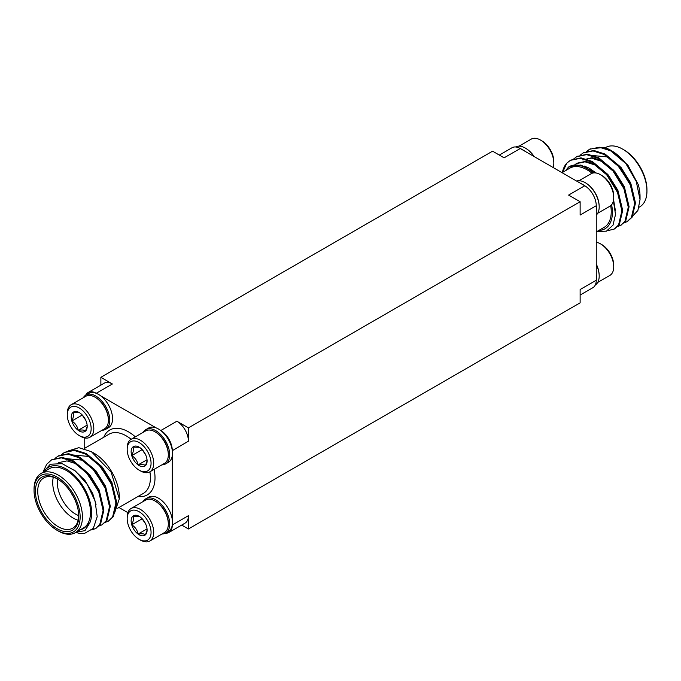 <?xml version="1.0" encoding="UTF-8"?>
<svg xmlns="http://www.w3.org/2000/svg" width="681" height="681" viewBox="0 0 681 681"><rect width="100%" height="100%" fill="white"/><g stroke="black" fill="none" stroke-linecap="round" stroke-linejoin="round"><path stroke-width="1.02" d="M520.224 148.518L504.093 157.83L492.576 151.182L100.873 377.325L112.391 383.982L96.259 393.295A16.293 9.406 -120 0 0 88.113 392.486A16.293 9.406 -120 0 0 85.704 395.167M84.742 437.96L84.742 448.234M118.954 507.498L127.858 512.64M596.258 275.081L596.258 280.036A19.783 11.424 -120 0 0 596.258 275.081L596.258 210.863A19.783 11.424 -120 0 0 596.258 205.9L596.258 210.863M143.197 501.497A19.783 11.424 60 0 1 145.819 498.807L148.577 497.215A19.783 11.424 60 0 1 162.819 501.497A19.783 11.424 60 0 1 172.302 519.85L172.302 455.632A19.783 11.424 60 0 1 168.369 462.305L165.602 463.906A19.783 11.424 60 0 1 161.959 464.834M580.289 183.198L584.579 185.675A19.783 11.424 -120 0 0 580.289 183.198L524.676 151.088A19.783 11.424 -120 0 0 520.378 148.611L524.676 151.088M143.197 432.324A19.783 11.424 60 0 1 145.819 429.634L148.577 428.034A19.783 11.424 60 0 1 156.324 427.966L100.711 395.865A19.783 11.424 60 0 1 111.863 413.248A19.783 11.424 60 0 1 108.458 427.719L105.691 429.319A19.783 11.424 60 0 1 102.056 430.247M499.318 155.081L512.078 147.717A16.293 9.406 60 0 1 520.224 148.526L520.378 148.611M156.324 427.966A19.783 11.424 60 0 1 160.622 430.452L160.776 430.562A19.783 11.424 60 0 1 172.276 450.482A16.293 9.406 -120 0 0 160.776 430.537L176.907 421.224L188.424 427.881L580.127 201.729L568.609 195.081L584.741 185.768A16.293 9.406 60 0 1 596.258 205.73M181.682 525.085L188.424 528.984L580.127 302.832L580.127 289.536L596.258 280.223A16.293 9.406 60 0 1 592.887 287.68L580.127 295.043M631.704 217.06L637.867 210.523L640.038 199.627L636.25 181.444L625.882 163.602A40.732 23.52 -120 0 0 611.24 150.518A40.732 23.52 -120 0 0 603.817 147.351L589.916 149.054M627.448 221.436L632.164 217.12L635.492 203.023L631.1 184.474L620.025 166.522L605.094 154.068L593.815 150.467L583.523 152.748M621.046 225.13L625.771 220.814L629.091 206.718L624.698 188.169L613.624 170.224L598.693 157.762L587.422 154.161L577.122 156.443M614.645 228.833L619.37 224.509L622.689 210.42L618.297 191.872L607.222 173.919L592.291 161.457L581.021 157.864L570.721 160.137M562.344 172.497A40.732 23.52 60 0 1 566.771 163.193L562.617 172.336M625.882 163.602L610.695 150.833L599.416 147.241L589.508 149.284L586.545 151.522M623.575 223.036L627.048 221.674L631.372 217.579L634.692 203.491L630.3 184.943L619.225 166.99L604.294 154.527L593.023 150.935L583.123 152.97L580.152 155.217M617.173 226.73L620.638 225.377L624.971 221.274L628.291 207.186L623.898 188.637L612.823 170.684L597.892 158.222L586.622 154.63L576.713 156.673L573.751 158.911M607.265 230.782L614.253 229.063L618.569 224.968L621.889 210.88L617.497 192.331L606.422 174.379L591.491 161.916L580.221 158.324L570.32 160.367L566.771 163.193M603.817 147.351L611.844 150.867L627.908 165.194L638.233 184.525A35.846 20.694 60 0 1 640.038 196.409L640.038 199.627M619.14 156.358L615.045 153.531M639.093 207.194L639.868 206.752A34.212 19.758 -120 0 0 646.95 191.089A34.212 19.758 -120 0 0 622.757 149.19A34.212 19.758 -120 0 0 605.647 147.488L605.179 147.76M623.907 149.854L622.757 149.19L623.907 149.854A32.586 18.813 60 0 1 646.95 189.761L646.95 191.089M598.812 230.459A35.846 20.694 -120 0 0 611.615 204.743M593.262 172.965A35.846 20.694 -120 0 0 568.541 167.058L565.545 170.642M562.046 172.668L569.937 168.113A34.212 19.758 60 0 1 587.039 169.807A34.212 19.758 60 0 1 592.036 173.289M610.712 205.645A34.212 19.758 60 0 1 604.149 227.369L596.258 231.932M100.873 377.325L100.873 385.123M580.127 201.729L580.127 215.034L596.258 205.722M188.424 427.881L188.424 441.186L172.302 450.677A19.783 11.424 60 0 1 172.302 455.632M172.302 524.991L188.424 515.679L188.424 528.984M568.541 167.058L580.842 165.023L595.33 172.897M613.402 200.869L615.513 214.438L613.028 225.122L606.439 231.148L596.948 231.531M624.775 162.24L623.83 161.278M632.428 190.774L629.899 183.41L617.429 164.972M626.026 194.477L623.498 187.105L613.947 171.791L601.093 161.176L591.389 158.128L582.859 159.916L592.189 157.669L601.893 160.707L614.747 171.331L624.298 186.645L628.137 204.76M619.625 198.171L617.097 190.808L607.546 175.485L594.692 164.87L584.988 161.823L576.458 163.61L574.909 164.657M634.539 201.065L630.7 182.951L621.149 167.637L608.295 157.013L590.81 155.353M621.736 208.454L617.897 190.339L608.346 175.026L595.492 164.41L585.788 161.363L577.258 163.151L575.19 164.623M615.352 210.446L613.59 199.831M596.224 173.025L589.091 168.105L584.094 165.985M597.714 282.428L609.844 275.422A18.77 10.836 -120 0 0 613.734 266.833L613.734 265.301A16.889 9.755 -120 0 0 606.362 248.301A16.889 9.755 -120 0 0 601.791 244.607L600.463 243.841A18.77 10.836 -120 0 0 596.258 242.206M613.734 266.833A18.77 10.836 -120 0 0 605.545 247.952A18.77 10.836 -120 0 0 600.463 243.841M599.11 274.256A18.77 10.836 -120 0 0 596.258 264.075M595.296 284.998A19.783 11.424 -120 0 0 596.258 264.475M597.714 213.255L609.844 206.249A18.77 10.836 -120 0 0 613.734 197.66L613.734 196.119A16.889 9.755 -120 0 0 606.362 179.129A16.889 9.755 -120 0 0 601.791 175.434L600.463 174.668A18.77 10.836 -120 0 0 591.074 173.74L578.944 180.746M613.734 197.66A18.77 10.836 -120 0 0 605.545 178.771A18.77 10.836 -120 0 0 600.463 174.668M599.11 205.075A18.77 10.836 -120 0 0 590.946 187.198A18.77 10.836 -120 0 0 586.724 183.623M596.258 215.085A19.783 11.424 -120 0 0 599.025 209.271A19.783 11.424 -120 0 0 590.555 186.977A19.783 11.424 -120 0 0 576.628 181.086M553.142 167.526A18.77 10.836 -120 0 0 553.823 163.065L553.823 161.533A16.889 9.755 -120 0 0 546.46 144.542A16.889 9.755 -120 0 0 541.88 140.848L540.552 140.082A18.77 10.836 -120 0 0 531.171 139.154L519.041 146.16M553.823 163.065A18.77 10.836 -120 0 0 545.634 144.185A18.77 10.836 -120 0 0 540.552 140.082M534.202 156.596A18.77 10.836 -120 0 0 531.035 152.612A18.77 10.836 -120 0 0 526.813 149.037M533.861 156.392A19.783 11.424 -120 0 0 530.652 152.391A19.783 11.424 -120 0 0 515.602 146.968M88.113 392.486L104.244 383.173A16.293 9.406 60 0 1 112.391 383.982M176.907 421.224A16.293 9.406 60 0 1 188.424 441.186M188.424 515.679A16.293 9.406 60 0 1 185.053 523.136L168.922 532.448A16.293 9.406 -120 0 0 172.302 524.983A19.783 11.424 60 0 1 168.369 531.486L165.602 533.078A19.783 11.424 60 0 1 161.959 534.006M83.286 397.738A19.783 11.424 60 0 1 85.908 395.048L88.675 393.448A19.783 11.424 60 0 1 96.268 393.32L96.421 393.38A19.783 11.424 60 0 1 100.711 395.865M85.908 395.048A19.783 11.424 60 0 1 93.501 394.92A19.783 11.424 60 0 1 108.245 411.971A19.783 11.424 60 0 1 105.691 429.319M108.407 420.228L108.407 419.462A17.834 10.292 -120 0 0 95.8 397.627L95.136 397.244A18.77 10.836 60 0 1 108.407 420.228A18.77 10.836 60 0 1 104.525 428.817L89.926 437.245A18.77 10.836 60 0 1 85.619 438.087A18.77 10.836 60 0 1 80.537 436.317L79.209 435.551A16.889 9.755 60 0 1 67.266 414.865A16.889 9.755 60 0 1 77.651 407.187A16.889 9.755 60 0 1 90.752 424.85A16.889 9.755 60 0 1 83.789 437.142A16.889 9.755 60 0 1 79.209 435.551M67.266 414.865L67.266 413.333A18.77 10.836 60 0 1 71.156 404.735L85.755 396.308A18.77 10.836 60 0 1 90.054 395.474A18.77 10.836 60 0 1 95.136 397.244M71.156 404.735A18.77 10.836 60 0 1 89.926 415.572A18.77 10.836 60 0 1 89.926 437.245M79.532 412.737L72.876 412.499C73.923 414.516 73.582 417.359 71.837 421.037C75.327 423.293 77.438 426.383 78.17 430.298C82.001 429.737 84.461 429.975 85.542 431.022A11.288 6.521 60 0 1 78.17 430.298A11.288 6.521 60 0 1 71.837 421.037A11.288 6.521 60 0 1 72.876 412.499A11.288 6.521 60 0 1 79.209 412.541A11.288 6.521 60 0 1 80.247 413.222A11.288 6.521 60 0 1 86.581 422.484A11.288 6.521 60 0 1 87.194 426.366A11.288 6.521 60 0 1 85.542 431.022L87.023 426.834M87.125 425.131L78.17 430.298M71.837 421.037L82.205 415.044L85.721 420.194M172.302 519.85A19.783 11.424 60 0 1 172.302 524.813L172.276 524.974M145.819 498.807A19.783 11.424 60 0 1 160.052 503.097A19.783 11.424 60 0 1 169.535 521.45A19.783 11.424 60 0 1 165.602 533.078M168.318 523.987L168.318 523.221A17.834 10.292 -120 0 0 155.711 501.386L155.047 501.003A18.77 10.836 60 0 1 168.318 523.987A18.77 10.836 60 0 1 164.427 532.585L149.829 541.012A18.77 10.836 60 0 1 145.53 541.846A18.77 10.836 60 0 1 140.448 540.084L139.12 539.318A16.889 9.755 60 0 1 127.177 518.624A16.889 9.755 60 0 1 137.562 510.946A16.889 9.755 60 0 1 150.654 528.609A16.889 9.755 60 0 1 143.691 540.901A16.889 9.755 60 0 1 139.12 539.318M127.177 518.624L127.177 517.092A18.77 10.836 60 0 1 131.058 508.503L145.657 500.075A18.77 10.836 60 0 1 149.965 499.241A18.77 10.836 60 0 1 155.047 501.003M131.058 508.503A18.77 10.836 60 0 1 149.829 519.339A18.77 10.836 60 0 1 149.829 541.012M139.435 516.496L132.786 516.258C133.834 518.275 133.485 521.127 131.748 524.796C135.23 527.051 137.341 530.141 138.081 534.066C141.912 533.495 144.363 533.742 145.453 534.789A11.288 6.521 60 0 1 138.081 534.066A11.288 6.521 60 0 1 131.748 524.796A11.288 6.521 60 0 1 132.786 516.258A11.288 6.521 60 0 1 139.12 516.309A11.288 6.521 60 0 1 140.158 516.981A11.288 6.521 60 0 1 146.492 526.251A11.288 6.521 60 0 1 147.105 530.133A11.288 6.521 60 0 1 145.453 534.789L146.926 530.601M147.036 528.89L138.081 534.066M131.748 524.796L142.116 518.811L145.632 523.953M145.819 429.634A19.783 11.424 60 0 1 153.557 429.566A19.783 11.424 60 0 1 168.181 446.659A19.783 11.424 60 0 1 165.602 463.906M168.318 454.814L168.318 454.048A17.834 10.292 -120 0 0 155.711 432.214L155.047 431.831A18.77 10.836 60 0 1 168.318 454.814A18.77 10.836 60 0 1 164.427 463.403L149.829 471.839A18.77 10.836 60 0 1 145.53 472.674A18.77 10.836 60 0 1 140.448 470.903L139.12 470.137A16.889 9.755 60 0 1 127.177 449.451A16.889 9.755 60 0 1 137.562 441.773A16.889 9.755 60 0 1 150.654 459.437A16.889 9.755 60 0 1 143.691 471.729A16.889 9.755 60 0 1 139.12 470.137M127.177 449.451L127.177 447.919A18.77 10.836 60 0 1 131.058 439.33L145.657 430.894A18.77 10.836 60 0 1 149.965 430.06A18.77 10.836 60 0 1 155.047 431.831M131.058 439.33A18.77 10.836 60 0 1 149.829 450.167A18.77 10.836 60 0 1 149.829 471.839M139.435 447.323L132.786 447.085C133.834 449.102 133.485 451.946 131.748 455.623C135.23 457.879 137.341 460.969 138.081 464.885C141.912 464.323 144.363 464.561 145.453 465.617A11.288 6.521 60 0 1 138.081 464.885A11.288 6.521 60 0 1 131.748 455.623A11.288 6.521 60 0 1 132.786 447.085A11.288 6.521 60 0 1 139.12 447.128A11.288 6.521 60 0 1 140.158 447.809A11.288 6.521 60 0 1 146.492 457.07A11.288 6.521 60 0 1 147.105 460.952A11.288 6.521 60 0 1 145.453 465.617L146.926 461.42M147.036 459.718L138.081 464.885M131.748 455.623L142.116 449.639L145.632 454.78M85.849 471.882L98.319 490.32L100.839 497.683M92.241 468.179L104.721 486.626L107.24 493.989M98.643 464.485L111.122 482.931L113.642 490.294M51.935 459.658L62.243 457.377L73.505 460.969L88.445 473.431L99.52 491.384L103.912 509.933L100.584 524.029L95.859 528.345M58.336 455.964L68.628 453.682L79.907 457.274L94.846 469.737L105.921 487.69L110.313 506.238L106.985 520.327L102.261 524.651M64.738 452.269L75.038 449.988L86.308 453.58L101.239 466.042L112.322 483.995L116.715 502.544L113.386 516.632L108.662 520.956M42.733 472.648L50.326 464.221L62.15 463.659L75.463 471.048L87.304 484.489L95.051 500.927L97.196 516.692L93.323 528.345L84.41 533.478A40.732 23.52 60 0 1 75.821 532.397M76.238 532.108L84.963 530.686L89.849 522.821L83.576 528.66L80.094 529.929M43.524 470.929L46.7 464.28L51.526 459.888L61.435 457.836L72.705 461.429L87.645 473.891L98.719 491.844L103.112 510.392L99.784 524.489L95.468 528.584L91.867 529.971M54.965 458.432L57.945 456.185L67.845 454.142L79.107 457.734L94.046 470.196L105.121 488.149L109.513 506.698L106.185 520.795L101.861 524.889L98.387 526.251M61.367 454.738L64.329 452.49L74.238 450.447L85.508 454.04L100.439 466.502L111.522 484.455L115.915 503.004L112.586 517.1L108.27 521.186L104.789 522.557M114.544 513.142L119.303 498.841L111.131 472.171L91.39 451.673L78.826 447.672L68.568 450.831M74.101 469.958L84.878 480.318L92.718 493.555L96.047 504.612M58.472 462.663L67.01 460.884L76.706 463.923L89.56 474.538L99.12 489.86L102.959 507.975M65.623 458.568L83.108 460.228L95.961 470.843L105.521 486.166L109.36 504.272M72.024 454.874L89.509 456.534L102.363 467.149L111.922 482.471L115.753 500.578M58.243 530.976L58.243 530.976A34.212 19.758 60 0 0 75.353 532.67A34.212 19.758 60 0 0 75.353 493.163A34.212 19.758 60 0 0 41.132 473.414A34.212 19.758 60 0 0 34.05 489.077L34.05 490.405A32.586 18.813 -120 0 0 57.093 530.312L58.243 530.976L57.093 530.312A32.586 18.813 -120 0 0 80.137 517.007A32.586 18.813 -120 0 0 57.093 477.1A32.586 18.813 -120 0 0 34.05 490.405M57.093 528.72A30.628 17.68 60 0 1 35.429 491.205A30.628 17.68 60 0 1 57.093 478.7A30.628 17.68 60 0 1 78.749 516.215A30.628 17.68 60 0 1 57.093 528.72M57.672 479.041A29.002 16.744 -120 0 0 43.746 477.926A29.002 16.744 -120 0 0 39.294 501.165A29.002 16.744 -120 0 0 58.243 526.719A29.002 16.744 -120 0 0 72.748 528.158A29.002 16.744 -120 0 0 78.741 515.534M78.153 520.224A29.002 16.744 60 0 1 73.225 518.071A29.002 16.744 60 0 1 53.314 477.211M57.604 479.007A25.742 14.863 -120 0 0 75.523 514.087A25.742 14.863 -120 0 0 78.741 515.611M165.398 533.197A16.293 9.406 -120 0 0 168.922 532.448M91.39 451.673L93.961 453.154A35.846 20.694 60 0 1 119.303 497.053L119.303 498.841M89.849 522.821A35.846 20.694 -120 0 0 76.902 477.917A35.846 20.694 -120 0 0 43.856 471.839M75.353 532.67L83.414 528.013A34.212 19.758 -120 0 0 83.414 488.507A34.212 19.758 -120 0 0 49.202 468.758L41.132 473.414M71.522 493.385A6.521 3.763 -120 0 0 73.242 496.372M103.767 437.245A37.472 21.639 60 0 1 128.522 431.873A37.472 21.639 60 0 1 135.349 436.853M154.119 469.362A37.472 21.639 60 0 1 137.988 496.509M131.135 439.288A34.212 19.758 -120 0 0 126.215 435.866A34.212 19.758 -120 0 0 109.105 434.163L84.189 448.558M117.668 508.239L143.325 493.427A34.212 19.758 -120 0 0 149.905 471.797M590.316 148.816L589.516 149.284M583.915 152.51L583.115 152.978M577.514 156.213L576.713 156.673M571.112 159.907L570.312 160.367M627.848 221.214L627.048 221.674M621.447 224.909L620.646 225.377M615.045 228.603L614.245 229.071M604.43 148.194L605.145 147.786M611.844 150.867L611.24 150.518M576.458 163.61L577.258 163.151M95.468 528.584L96.268 528.124M101.861 524.889L102.669 524.43M108.262 521.195L109.062 520.735M51.535 459.879L52.335 459.42M57.936 456.185L58.736 455.725M64.337 452.49L65.129 452.031"/></g></svg>
